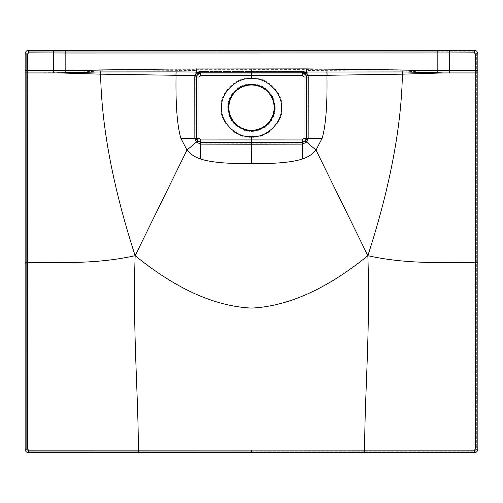 <?xml version="1.0" encoding="UTF-8"?>
<svg xmlns="http://www.w3.org/2000/svg" width="503" height="503" viewBox="0 0 503 503"><rect width="100%" height="100%" fill="white"/><g stroke="black" fill="none" stroke-linecap="round" stroke-linejoin="round"><path stroke-width="0.38" stroke-dasharray="2.52 1.89" d="M25.15 53.821L25.15 449.179A3.521 3.521 0 0 0 28.671 452.7L474.329 452.7A3.521 3.521 0 0 0 477.85 449.179L477.85 53.821A3.521 3.521 0 0 0 474.329 50.3L28.671 50.3A3.521 3.521 0 0 0 25.15 53.821M251.5 451.191L364.681 451.191L364.681 450.172L251.5 450.16L251.5 451.191L28.671 451.191L474.329 451.191A2.012 2.012 0 0 0 476.341 449.179L476.341 53.821A2.012 2.012 0 0 0 474.329 51.809L28.671 51.809A2.012 2.012 0 0 0 26.659 53.821L26.659 449.179A2.012 2.012 0 0 0 28.671 451.191A2.012 2.012 0 0 1 26.659 449.179L26.659 53.821L28.671 51.809L437.83 51.809L437.836 70.288L326.963 68.873L196.667 68.766L196.66 70.659L194.718 76.99L194.73 138.331L196.258 142.267L200.666 144.279L302.334 144.279L302.316 159.099C291.52 162.475 274.581 163.947 251.5 163.513L251.5 143.827L302.303 143.827C306.484 142.619 308.314 140.79 307.798 138.325L306.409 141.991L302.303 143.814L302.334 144.279L306.742 142.267L316.073 150.095L367.888 255.713C389.926 187.839 401.451 127.322 402.463 74.155L443.621 72.922L437.893 72.595L437.836 70.288L306.333 69.621L176.044 69.697L175.861 75.287L100.537 74.155C101.549 127.322 113.074 187.839 135.112 255.713C132.572 332.118 138.495 397.068 138.319 450.172L28.671 450.185L27.665 449.179L27.684 262.817C57.493 261.755 92.665 265.043 135.112 255.713C175.962 288.898 214.756 306.371 251.5 308.125C288.244 306.371 327.038 288.898 367.888 255.713C410.335 265.043 445.507 261.755 475.316 262.817L475.291 70.414L449.336 70.376L449.28 52.878L65.17 52.89L65.164 70.288L196.667 68.766M199.326 72.828L199.326 71.432L195.095 70.571L194.919 75.437L175.987 75.287C175.516 104.781 177.125 125.807 180.816 138.35L186.927 150.095L135.112 255.713M200.307 72.941L200.307 71.432L199.326 71.432A5.282 4.074 -59.7 0 0 195.56 74.721L195.164 75.085M251.5 72.784L251.5 71.395L199.326 71.432M303.674 72.828L303.674 71.432L306.34 70.659L308.282 76.99L308.27 138.331L322.184 138.35L316.073 150.095C312.703 154.163 308.113 157.169 302.316 159.099M251.5 69.621L251.5 71.395L303.674 71.432A5.282 4.074 -120.3 0 1 307.44 74.721L307.836 75.085M302.693 72.941L302.693 71.432L303.674 71.432M251.5 72.941L251.5 71.432L200.307 71.432A5.282 4.999 -87.1 0 0 195.912 74.23L195.56 74.721M251.5 71.432L302.693 71.432A5.282 4.999 -92.9 0 1 307.088 74.23L307.44 74.721M302.429 139.947L200.571 139.947L198.955 138.325L198.955 76.997L200.615 75.337L200.735 71.464C197.314 71.772 195.466 73.614 195.195 76.99C195.786 73.344 197.629 71.501 200.735 71.47L251.5 71.495L251.5 78.097C236.624 76.211 219.566 92.715 220.974 107.642C219.566 122.569 236.624 139.073 251.5 137.187L251.5 143.789L302.303 143.814L302.429 139.947L304.045 138.325L304.045 76.997L302.385 75.337L302.265 71.47C304.485 71.608 306.094 72.526 307.088 74.23M251.5 137.187C266.376 139.073 283.434 122.569 282.026 107.642C283.434 92.715 266.376 76.211 251.5 78.097M251.5 143.789L200.697 143.814C196.516 142.619 194.686 140.79 195.202 138.325L196.591 141.991L200.697 143.827L251.5 143.827M198.955 76.997L195.202 76.997L195.195 138.325L195.202 76.997L194.718 76.99M200.307 71.432L200.735 71.464C198.515 71.608 196.906 72.526 195.912 74.23M195.095 70.571L100.657 71.061L65.107 72.595L65.164 70.288L176.044 69.697L176.037 68.873M306.333 68.766L306.34 70.659L307.905 70.571L308.081 75.437L327.013 75.287C327.484 104.781 325.875 125.807 322.184 138.35M304.045 138.325L307.798 138.325L307.798 76.997C307.214 73.344 305.371 71.501 302.265 71.47C305.686 71.772 307.534 73.614 307.805 76.99L307.805 138.325L308.27 138.331L306.742 142.267L306.409 141.991M307.905 70.571L402.343 71.061L437.893 72.595M326.963 68.873L327.139 75.287L402.463 74.155L402.343 71.061M198.955 138.325L180.816 138.35M65.164 70.288L53.664 70.376L53.72 52.878L65.17 52.89L65.17 51.809M26.659 262.817L27.684 262.817L27.709 72.935L65.107 72.595M364.681 451.191L474.329 451.191A2.012 2.012 0 0 0 476.341 449.179L476.341 53.821L474.329 51.809L437.83 51.809M476.341 70.414L475.291 70.414L475.329 53.827L474.323 52.821L449.28 52.878L449.286 51.809M437.836 70.288L449.336 70.376L449.336 72.935L443.621 72.922M367.888 255.713C370.428 332.118 364.505 397.068 364.681 450.172L474.329 450.185L475.335 449.179L475.316 262.817L476.341 262.817M196.591 141.991L186.927 150.095C190.297 154.163 194.887 157.169 200.684 159.099C211.48 162.475 228.419 163.947 251.5 163.513M200.571 139.947L200.684 159.099M100.657 71.061L100.537 74.155L59.379 72.922M26.659 72.935L27.709 72.935L27.709 70.414L53.664 70.376L53.664 72.935M26.659 70.414L27.709 70.414L27.671 53.827L28.677 52.821L53.72 52.878L53.714 51.809M251.5 131.402A23.76 23.76 0 0 0 275.26 107.642A23.76 23.76 0 0 0 251.5 83.882A23.76 23.76 0 0 0 227.74 107.642A23.76 23.76 0 0 0 251.5 131.402M274.135 107.642A22.635 22.635 0 0 0 251.5 85.007A22.635 22.635 0 0 0 228.865 107.642A22.635 22.635 0 0 0 251.5 130.277A22.635 22.635 0 0 0 274.135 107.642M251.5 71.495L302.693 71.432M302.385 75.337L200.615 75.337M304.045 76.997L308.282 76.99M326.843 70.546L327.139 75.287M176.157 70.546L175.861 75.287M474.329 51.809L474.323 52.821M476.341 53.821L475.329 53.827M476.341 72.935L449.336 72.935M476.341 449.179L475.335 449.179M251.5 450.16L138.319 450.172L138.319 451.191M26.659 449.179L27.665 449.179M28.671 451.191L28.671 450.185M474.329 451.191L474.329 450.185M28.671 51.809L28.677 52.821M26.659 53.821L27.671 53.827M306.013 72.778L306.729 73.589L306.013 72.778M197.786 72.162L196.271 73.589L197.786 72.162"/><path stroke-width="0.75" d="M437.83 50.3L474.329 50.3C476.272 50.287 477.441 51.457 477.85 53.821L477.85 449.179A3.521 3.521 0 0 1 474.329 452.7L251.5 452.7L364.681 452.7L364.675 450.16L251.5 450.128L251.5 452.7L28.671 452.7A3.521 3.521 0 0 1 25.15 449.179L25.15 53.821C25.559 51.457 26.728 50.287 28.671 50.3L437.83 50.3L437.83 70.42L449.273 70.42L449.273 52.972L65.17 53.004L65.17 70.42L53.727 70.42L53.727 52.972L65.17 53.004L65.17 50.3M251.5 452.7L138.319 452.7L138.325 450.16L28.671 450.185L27.665 449.179L27.778 70.42L53.727 70.42L53.727 72.935L65.17 72.746L65.17 70.42M25.15 70.414L27.778 70.42L27.684 53.834L28.684 52.834L53.727 52.972L53.714 50.3M25.15 262.817L27.709 262.817C57.537 261.749 92.703 265.037 135.15 255.687C132.585 332.099 138.507 397.043 138.325 450.16L251.5 450.128M65.17 70.451L108.679 71.049L196.673 71.011L196.667 72.048L176.05 71.898L175.924 75.287L100.6 74.155L59.448 72.935M65.17 70.389L176.037 68.986L176.05 71.898L100.688 71.948L100.6 74.155C101.619 127.303 113.131 187.814 135.15 255.687C175.993 288.867 214.775 306.333 251.5 308.088C288.225 306.333 327.007 288.867 367.85 255.687C389.869 187.814 401.381 127.303 402.4 74.155L443.552 72.935L437.83 72.746L437.83 70.42M100.688 71.948L65.17 72.746M176.037 68.986L306.333 68.88L306.333 72.048L402.312 71.948L437.83 72.746M437.83 70.389L306.333 68.88M477.85 70.414L475.222 70.42L475.316 53.834L474.316 52.834L449.273 52.972L449.286 50.3M477.85 262.817L475.291 262.817C445.463 261.749 410.297 265.037 367.85 255.687C370.415 332.099 364.493 397.043 364.675 450.16L474.329 450.185L475.335 449.179L475.222 70.42L449.273 70.42L449.273 72.935L443.552 72.935M307.886 71.96L308.012 75.437L326.95 75.287C327.415 104.787 325.799 125.8 322.109 138.325L316.022 150.051L367.85 255.687M302.699 72.941A3.772 3.571 -92.9 0 1 305.83 74.941L306.365 75.173A3.772 2.911 -120.3 0 0 303.674 72.828L199.326 72.828L303.674 72.828L306.333 72.048L307.402 75.211L308.012 75.437L308.22 76.99L308.157 138.325L306.604 142.104L316.022 150.051C312.665 154.119 308.094 157.118 302.303 159.055C291.514 162.438 274.581 163.909 251.5 163.475L251.5 144.21L302.303 144.135L302.303 159.055M195.114 71.96L194.988 75.437L176.05 75.287C175.585 104.787 177.201 125.8 180.891 138.325L186.978 150.051L135.15 255.687M200.622 139.947L200.697 142.311C197.666 141.437 196.34 140.111 196.711 138.325L197.717 140.985L200.697 142.318L251.5 142.28L251.5 139.916L302.378 139.947L304.001 138.325L304.001 76.997L302.341 75.337L302.265 72.973C304.755 73.199 306.101 74.538 306.296 76.99C305.862 74.337 304.522 72.998 302.265 72.973L251.5 73.004L251.5 78.72C266.062 76.877 282.761 93.03 281.384 107.642C282.761 122.254 266.062 138.407 251.5 136.565L251.5 139.916L200.622 139.947L198.999 138.325L198.999 76.997L200.659 75.337L200.735 72.973C198.245 73.199 196.899 74.538 196.704 76.99C197.138 74.337 198.478 72.998 200.735 72.973L251.5 72.941L200.307 72.941L196.667 72.048L195.598 75.211L194.988 75.437L194.78 76.99L194.843 138.325L196.396 142.104L186.978 150.051C190.335 154.119 194.906 157.118 200.697 159.055C211.486 162.438 228.419 163.909 251.5 163.475M437.83 70.451L394.321 71.049L196.673 71.011L196.667 68.88M326.963 68.986L327.076 75.287L402.4 74.155L402.312 71.948M304.001 138.325L306.289 138.325L306.289 76.997L306.296 138.325L305.283 140.985L302.303 142.318C305.334 141.437 306.66 140.111 306.289 138.325L322.109 138.325M251.5 136.565C236.938 138.407 220.239 122.254 221.616 107.642C220.239 93.03 236.938 76.877 251.5 78.72M302.378 139.947L302.303 144.135L306.604 142.104L305.283 140.985M251.5 142.318L200.697 142.318L200.697 144.135L251.5 144.21L251.5 142.318L302.303 142.318L251.5 142.28M197.717 140.985L196.396 142.104L200.697 144.135L200.697 159.055M198.999 76.997L196.711 76.997L196.704 138.325L196.711 76.997L194.78 76.99M198.999 138.325L180.891 138.325M200.307 72.941L199.326 72.828A3.772 2.911 -59.7 0 0 196.635 75.173L195.598 75.211M251.5 73.004L200.735 72.973L196.635 75.173M200.301 72.941A3.772 3.571 -87.1 0 0 197.17 74.941M306.365 75.173L307.402 75.211M302.693 72.941L305.83 74.941M274.135 107.642A22.635 22.635 0 0 0 251.5 85.007A22.635 22.635 0 0 0 228.865 107.642A22.635 22.635 0 0 0 251.5 130.277A22.635 22.635 0 0 0 274.135 107.642M251.5 130.78A23.138 23.138 0 0 0 274.638 107.642A23.138 23.138 0 0 0 251.5 84.504A23.138 23.138 0 0 0 228.362 107.642A23.138 23.138 0 0 0 251.5 130.78M28.671 452.7L28.671 450.185M25.15 449.179L27.665 449.179M25.15 72.935L53.727 72.935M25.15 53.821L27.684 53.834M28.671 50.3L28.684 52.834M474.329 50.3L474.316 52.834M477.85 53.821L475.316 53.834M477.85 72.935L449.273 72.935M477.85 449.179L475.335 449.179M474.329 452.7L474.329 450.185M176.176 71.898L175.924 75.287M326.824 71.898L327.076 75.287M302.341 75.337L200.659 75.337M251.5 72.784L251.5 71.011M304.001 76.997L308.22 76.99"/></g></svg>
